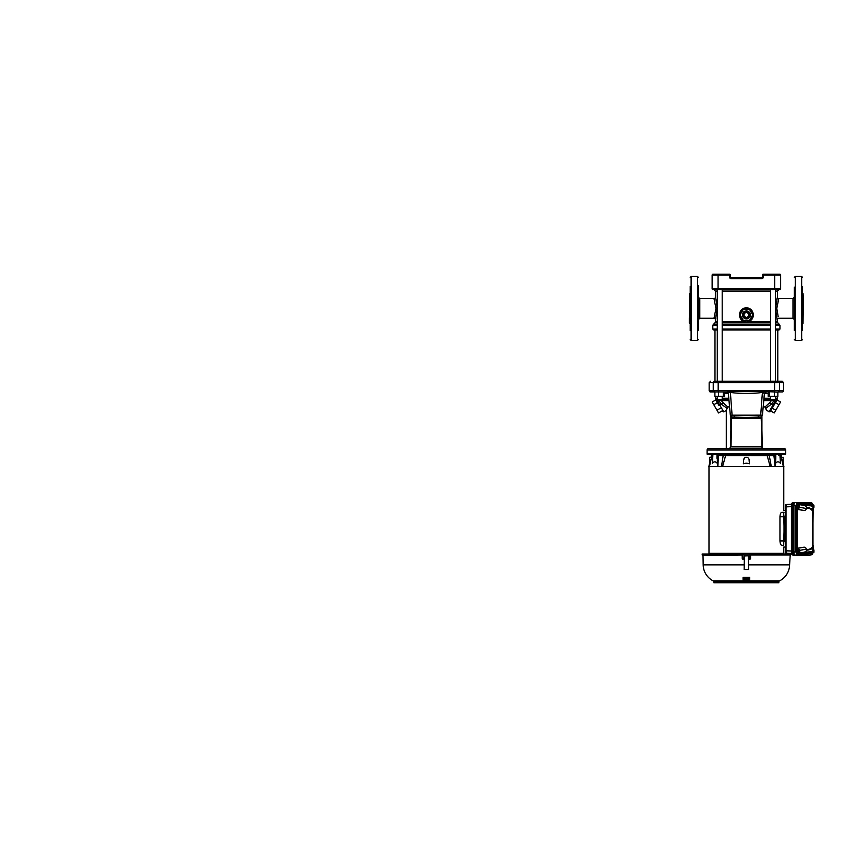 <?xml version="1.0" encoding="UTF-8"?>
<svg xmlns="http://www.w3.org/2000/svg" width="857" height="857" viewBox="0 0 857 857"><rect width="100%" height="100%" fill="white"/><g stroke="black" fill="none" stroke-linecap="round" stroke-linejoin="round"><path stroke-width="1.29" d="M782.237 391.981L778.22 391.981L782.237 391.981A1.371 1.371 0 0 0 783.609 390.61L783.609 382.661L782.237 381.29L714.556 381.29A1.371 1.318 -90 0 0 713.238 382.661L718.177 382.661L718.562 381.29M742.162 448.661L784.294 448.661A1.371 1.371 0 0 1 785.665 450.032L785.665 453.685A1.832 1.832 0 0 1 785.419 454.606L707.346 454.606L712.146 454.606L709.714 465.34M747.036 448.661L708.471 448.661A1.371 1.371 0 0 0 707.1 450.032L785.665 450.032M729.575 406.914L727.679 406.914L726.286 410.417L726.286 448.661L725.011 448.661M773.517 454.606L775.435 454.606L775.799 458.313L775.81 454.606L775.017 454.606M775.799 458.313L775.446 463.466C777.095 461.312 778.777 461.312 780.502 463.466L779.87 454.606L785.419 454.606M717.984 454.606L718.659 454.606M707.1 450.032L707.1 453.685A1.832 1.832 0 0 0 707.346 454.606M764.369 393.684L762.719 392.174C758.616 393.256 752.982 393.288 748.654 393.374C743.844 393.427 734.128 393.374 730.057 392.174C729.703 391.767 729.146 392.249 728.375 393.62L730.325 415.174L732.146 415.184L762.419 415.163L764.39 393.62C764.583 392.624 765.183 392.077 766.201 391.981L766.169 391.981M718.562 391.981L718.177 390.61L713.238 390.61L713.238 382.661L709.157 382.661L709.157 390.61L713.238 390.61L714.556 391.981L710.528 391.981L726.586 391.981C727.582 392.077 728.182 392.624 728.375 393.62L728.396 393.684M761.916 429.914L762.237 446.872C762.312 447.804 762.816 448.393 763.748 448.64L764.026 448.661C762.955 448.554 762.355 447.954 762.227 446.872L761.198 418.473L731.096 418.473M767.926 454.606L769.457 454.606L769.275 455.678L718.37 455.678L717.887 466.476L721.476 466.476L723.319 454.606L724.69 454.606M777.792 329.999L777.792 381.29L782.237 381.29M777.867 392.174L762.473 391.37L730.303 391.37L726.875 392.003C726.95 391.831 728.729 393.042 728.364 393.642L730.325 415.174L731.246 416.009L734.149 416.009C745.097 415.463 747.69 415.463 758.627 416.009L761.519 416.009L761.744 417.605M762.473 391.37L760.63 416.009L758.627 416.009L761.487 416.009L762.451 415.174L764.401 393.642L766.201 391.981M731.042 417.595L731.278 416.009L734.149 416.009L732.146 416.009L730.303 391.37M730.667 415.709L731.246 416.009M731.075 418.077L734.792 417.627L734.149 416.009M758.627 416.009L757.974 417.627L761.702 418.087M757.974 417.627L734.792 417.627M730.86 429.914L731.021 446.872L731.567 418.12L761.691 418.462M730.86 430.632L730.539 446.872C729.736 448.479 729.146 449.079 728.75 448.661A1.832 1.8 90 0 0 730.539 446.872L729.896 448.661M728.557 448.661L727.947 448.661M767.369 448.661L764.048 448.661M762.859 448.661L761.327 448.661M733.871 448.661L730.164 448.661M730.528 448.661L733.206 448.661M762.601 448.661L761.755 446.872L731.021 446.872M742.762 448.661L741.969 448.661M742.366 448.661L746.383 448.661M750.389 448.661L753.881 448.672M774.867 465.34L774.396 455.678L769.275 455.678L771.289 466.465L770.154 466.476L767.144 455.442A1.371 0.814 90 0 0 766.801 454.606L725.975 454.606A1.371 0.814 90 0 0 725.633 455.442L722.612 466.476L721.476 466.476L721.744 465.415M762.376 275.097A0.911 0.911 0 0 1 763.287 274.186L763.287 275.097L762.376 275.097L762.376 276.929A0.911 0.911 0 0 1 761.455 277.839L731.31 277.839L731.31 278.75C730.207 278.632 729.596 278.032 729.489 276.929L729.489 275.097L718.07 275.097L718.07 288.798L774.707 288.798L774.707 274.186L779.731 274.186A0.911 0.911 0 0 1 780.641 275.097L780.641 288.798A0.911 0.911 0 0 1 779.731 289.709L774.707 289.709L778.788 289.709L777.428 291.08L775.489 291.08M717.288 291.08L715.349 291.08L713.977 289.709L774.707 289.709L774.707 288.798L780.641 288.798A0.911 0.911 0 0 1 779.731 289.709M713.045 289.709A0.911 0.911 0 0 1 712.124 288.798L718.07 288.798L718.07 289.709L713.045 289.709A0.911 0.911 0 0 1 712.124 288.798L712.124 275.097A0.911 0.911 0 0 1 713.045 274.186L718.07 274.186L713.045 274.186A0.911 0.911 0 0 0 712.124 275.097A0.911 0.911 0 0 1 713.045 274.186M729.489 276.929L730.4 276.929A0.911 0.911 0 0 0 731.31 277.839A0.911 0.911 0 0 1 730.4 276.929L730.4 275.097L729.489 275.097L729.489 274.186L718.07 274.186L718.07 275.097L712.124 275.097M774.707 274.186L763.287 274.186M729.489 274.186A0.911 0.911 0 0 1 730.4 275.097M794.343 327.567L794.343 297.133M778.745 298.739L776.796 308.445L778.177 316.587M775.489 321.868L777.417 321.868L775.51 308.445L777.353 297.465M777.128 298.193L776.785 299.372M722.194 321.868L744.669 321.868C741.509 320.947 739.752 318.622 739.398 314.905C739.859 310.491 742.194 308.092 746.383 307.706C750.582 308.092 752.907 310.491 753.378 314.905C753.217 318.365 751.46 320.689 748.107 321.868L770.572 321.868M747.925 320.989L744.84 320.989L744.669 321.868C745.815 322.778 746.95 322.778 748.107 321.868L747.925 320.989L749.447 320.379A6.278 6.278 0 0 1 743.319 320.379L745.204 321.064M717.288 322.843L714.952 322.843L715.349 321.868L717.288 321.868M715.884 299.007L717.255 308.445L715.402 319.468M715.574 318.922L715.799 318.172M717.255 308.424L717.18 306.228M717.18 306.185L716.966 304.128M714.984 381.29L714.984 329.999L713.731 329.999L717.288 329.999M713.999 318.215L715.97 308.445L713.977 298.622A1.371 1.371 161 0 0 715.349 297.25L715.349 291.08M698.423 311.637L698.423 288.413M752.66 314.98A6.278 6.278 0 0 1 749.596 320.293L749.789 320.175M751.278 318.836L752.328 316.94M741.423 318.75L743.169 320.293A6.278 6.278 0 0 1 740.105 314.98L742.976 320.175M752.66 314.819L749.596 309.506A6.278 6.278 0 0 1 752.66 314.819L749.596 309.506M745.108 308.745L743.319 309.42A6.278 6.278 0 0 1 749.447 309.42L748.954 309.163M740.105 314.819A6.278 6.278 0 0 1 743.169 309.506L742.773 309.763M749.104 320.561L743.319 320.379M743.319 309.42L749.447 309.42M749.554 309.42L752.714 314.905L749.554 320.379L743.223 320.379L740.052 314.905L743.223 309.42L749.554 309.42M750.378 314.905A3.985 3.985 0 0 1 746.383 318.89A3.985 3.985 0 0 1 742.398 314.905A3.985 3.985 0 0 1 746.383 310.909A3.985 3.985 0 0 1 750.378 314.905M749.586 314.905A3.192 3.192 0 0 1 746.383 318.097A3.192 3.192 0 0 1 743.19 314.905A3.192 3.192 0 0 1 746.383 311.702A3.192 3.192 0 0 1 749.586 314.905M722.194 329.999L770.572 329.999M775.489 329.999L779.045 329.999L779.956 329.088L779.956 325.542L775.489 325.542M726.243 381.29L722.708 381.29M748.664 313.576L748.664 316.222L746.383 317.54L744.101 316.222L744.101 313.576L746.383 312.259L748.664 313.576M718.145 381.29L726.136 381.29M766.629 381.29L774.632 381.29M718.07 289.709L717.288 289.709L717.288 381.29M775.489 381.29L775.489 289.709L774.707 289.709M769.49 391.981L769.49 396.363L768.193 396.363L768.193 391.981M774.332 391.981L774.332 396.363L777.867 396.363L777.867 391.981M769.49 396.363L774.332 396.363M723.287 391.981L723.287 396.363L724.583 396.363L724.583 391.981M714.899 391.981L714.899 396.363L723.287 396.363M718.445 391.981L718.445 396.363M719.044 405.607L719.848 405.179L723.726 411.896L726.286 410.417L723.726 411.896L726.286 410.417L726.875 408.211L721.444 404.247L719.044 405.607L716.602 401.376L717.405 400.947L716.602 401.376L715.67 399.769L716.602 401.376L716.452 398.226L716.506 400.947L715.552 399.33L715.466 396.363M773.035 399.469L770.572 399.469L773.035 399.469M763.983 398.226L770.572 398.226M775.489 398.226L776.324 398.226L776.26 400.947L777.224 399.33L776.26 400.947L775.371 400.947L776.174 401.376L777.224 399.33L777.299 396.363M776.324 398.226L775.371 400.712L774.878 399.469L776.324 398.226M719.741 399.469L717.288 399.469L719.741 399.469M761.916 415.924L761.916 446.872M761.916 448.661L760.802 448.661M773.625 405.779L776.174 401.376L773.732 405.597L772.918 405.179L775.36 400.947L774.332 400.894L774.878 399.469L763.962 399.566M730.86 446.872L730.86 415.924M727.197 399.566L717.898 399.469L728.911 399.566L718.466 399.566L718.445 400.894L716.506 400.947M716.452 398.226L717.405 400.712L717.898 399.469L716.452 398.226L717.288 398.226M766.083 399.566L774.921 399.566M772.918 405.179L769.04 411.896L772.918 405.179L771.321 404.247L765.901 408.211L766.479 410.417L765.097 406.914L769.65 402.736L771.321 404.247L773.925 400.894L773.903 399.566M766.479 410.417L769.972 411.885L772.253 408.168L775.81 410.214L774.225 412.956L770.668 410.899L770.293 411.564L773.732 405.597M718.466 399.566L727.529 399.566M728.996 400.615L721.369 400.615L723.126 402.736L721.444 404.247L718.841 400.894L719.484 400.701L718.616 400.894M765.097 406.914L763.201 406.914M769.65 402.736L771.396 400.615L773.925 400.894L773.282 400.701L773.582 399.566L771.396 400.615L763.769 400.615M775.414 402.683L778.981 404.74L780.556 401.997L776.999 399.94M778.981 404.74L775.81 410.214M719.194 399.566L721.369 400.615L719.484 400.701L719.194 399.566M717.352 402.683L713.795 404.74L712.21 401.997L715.777 399.94M720.523 408.168L716.955 410.214L713.795 404.74M717.405 400.947L723.726 411.896L722.097 410.899L718.541 412.956L716.955 410.214M718.862 399.566L718.841 400.894M723.126 402.736L727.679 406.914M794.343 287.149L794.343 330.406M802.57 294.872L802.57 296.34M802.57 298.868L802.57 301.128M802.57 315.751L802.57 318.022M803.48 298.107L803.02 293.373L803.02 323.517L803.48 298.107M794.343 301.128L794.343 305.242M794.343 288.413L794.343 298.407M802.57 330.406L802.57 286.645M689.746 318.847L689.746 293.373L689.296 318.525M690.206 286.442L690.206 330.588M698.423 319.747L698.423 315.751M698.423 285.831L698.423 330.577M698.423 330.116L698.423 318.472M698.423 328.467L698.423 329.741M690.206 323.967L689.296 323.057L689.296 318.772M798.253 553.376A2.175 0.739 -90 0 1 797.513 551.212A2.175 0.739 -90 0 1 798.253 549.037L797.824 549.037A2.175 0.739 -90 0 0 797.085 551.212A2.175 0.739 -90 0 0 797.824 553.376L798.253 553.376A2.175 0.739 -90 0 0 798.799 552.679L799.356 552.679L799.356 549.733L799.356 552.679M798.253 508.619A2.175 0.739 -90 0 1 797.513 506.444A2.175 0.739 -90 0 1 798.253 504.28L797.824 504.28A2.175 0.739 -90 0 0 797.085 506.444A2.175 0.739 -90 0 0 797.824 508.619L798.253 508.619A2.175 0.739 -90 0 0 798.799 507.922L799.356 507.922L799.356 504.966L799.356 507.922M708.985 466.476L708.985 553.268L783.78 553.268L783.78 554.04M783.78 547.045L783.78 553.268L708.985 553.268L708.985 554.04M783.705 545.331L784.026 531.758L784.026 540.928L779.956 540.928C780.17 543.659 780.781 545.116 781.766 545.32L783.705 545.331M781.38 512.475L781.766 512.336C780.781 512.54 780.17 513.996 779.956 516.728L779.956 540.928M779.956 516.728L784.026 516.728L784.026 525.898L783.705 512.325M783.78 466.476L783.78 510.611M721.476 466.476L775.414 466.476L775.671 462.459M774.771 462.78L773.785 454.606L769.457 454.606M723.319 454.606L719.13 454.606A1.371 1.307 -90 0 0 718.552 455.678M702.108 554.972L742.633 554.972L702.569 555.411L702.076 554.04L750.154 554.04L750.143 554.972L790.657 554.972L750.143 554.972M746.768 579.985L747.743 580.339M746.051 578.464L746.019 580.51L745.986 578.518L747.775 578.496L747.754 579.835L746.693 579.943M743.78 579.878L744.037 578.454L744.776 578.486L744.819 579.964L745.012 578.496L745.676 578.454L745.719 580.35M743.115 577.414L749.65 577.414L749.714 578.068M748.065 578.432L749.704 578.389L749.661 580.95L743.105 580.95L749.007 580.468M749.629 580.982L779.324 580.982A18.276 18.276 0 0 0 789.586 564.87L790.197 555.411M748.622 569.476L748.429 558.41L750.539 558.4L750.582 555.411L750.539 558.4A0.911 0.911 90 0 1 749.618 559.289L748.44 559.289L748.622 569.476L744.155 569.476L744.326 559.289L742.237 558.4L742.183 555.411L742.237 558.4L744.347 558.41L744.615 555.775L744.155 569.476M716.002 580.982L713.442 580.982A18.276 18.276 0 0 1 703.179 564.87L703.019 555.411M743.148 580.982L713.442 580.982A0.911 0.911 0 0 1 713.956 581.796L713.956 582.814L778.82 582.814L778.82 581.796L713.956 581.796M776.763 580.982L779.324 580.982A0.911 0.911 0 0 0 778.82 581.796M813.014 552.679A2.175 0.739 -90 0 1 812.468 553.376A2.175 0.739 -90 0 1 811.933 552.69M812.468 553.376L812.04 553.376A2.175 0.739 -90 0 1 811.579 552.904M811.933 504.966A2.175 0.739 -90 0 1 812.468 504.28L812.04 504.28A2.175 0.739 -90 0 0 811.579 504.752M812.393 510.976C811.568 509.208 809.554 508.19 806.341 507.922L806.705 507.462C809.94 507.751 811.965 508.769 812.79 510.493L813.089 512.304L812.393 510.976L812.886 510.472L811.3 508.662L806.758 507.44C806.073 506.251 805.012 505.555 803.577 505.362L798.842 504.527L811.022 504.537C812.157 504.902 812.843 505.662 813.1 506.819L813.143 508.533L811.3 508.662M813.143 510.418L813.143 508.533A2.742 2.732 180 0 0 810.851 505.834L810.851 504.527M813.143 511.522L812.886 510.472M812.682 512.09L812.393 546.68C811.568 548.448 809.554 549.466 806.341 549.733L806.341 549.166L799.86 550.312M811.3 548.994L813.143 549.123L813.1 550.837C812.843 551.994 812.157 552.754 811.022 553.119L798.842 553.129L803.577 552.294C804.991 552.112 806.051 551.415 806.758 550.215L811.3 548.994L812.886 547.184L812.682 544.816L812.79 547.162C811.965 548.887 809.94 549.894 806.705 550.194L806.341 549.733M813.143 545.363L813.143 549.123A2.742 2.732 -0 0 1 810.851 551.822L803.577 552.294M811.804 554.672L811.408 554.843A1.007 0.943 -90 0 0 812.19 553.858L812.704 553.268M809.886 555.154L812.307 554.34L812.854 553.065M812.704 504.387L812.19 503.798A1.007 0.943 -90 0 0 811.408 502.813L811.804 502.984M812.961 550.376L813.475 549.851L813.475 552.54L812.961 550.376M813.336 552.679L812.747 552.679L813.572 552.679L813.336 549.733M813.572 549.733L813.572 552.679M813.946 552.047L813.946 550.376M813.336 507.922L813.572 504.966L812.49 504.773M812.961 505.609L813.475 505.094L813.475 507.805L812.586 505.609M813.475 505.094L813.475 507.773M813.572 504.966L813.572 507.922M813.946 505.609L813.946 507.28M812.682 547.109L812.682 545.566M812.682 544.816L813.143 512.293M798.842 550.483L798.071 548.244L797.181 548.244L797.181 509.412L798.071 509.412L798.842 507.162M812.468 504.28A2.175 0.739 -90 0 1 813.014 504.966M748.611 579.889L748.986 579.203L748.675 580.103M748.065 578.614L743.876 578.368L743.994 579.932M748.932 580.5L748.032 580.489L748 578.668M743.094 580.264L748.943 580.671M749.704 578.389L749.661 580.95M745.751 578.518L745.719 580.51L743.169 580.468M745.076 578.443L745.676 578.636M745.033 579.921L745.012 578.679M744.819 580.125L744.712 578.432M744.112 578.4L744.701 578.614M744.069 579.889L744.047 578.636M749.725 577.479L749.704 578.25M743.115 577.607L749.65 577.607M743.105 580.414L743.051 577.672M747.775 578.496L747.754 579.835M746.061 578.646L747.7 578.625M746.019 580.51L747.743 580.457M746.758 580.146L747.679 580.135M749.768 554.04L749.618 559.289L750.539 558.4M743.008 554.04L743.148 559.289A0.911 0.911 -90 0 1 742.237 558.4L742.237 558.4M748.386 556L748.429 558.41L748.15 555.775L744.39 556M750.154 554.04L790.69 554.04L790.657 554.972M742.633 554.972L742.612 554.04M775.778 454.821L774.128 455.613M778.285 454.606L779.077 454.606M719.248 454.606L717.812 454.606M713.699 454.606L714.481 454.606L713.699 454.606M712.446 462.941L712.906 454.606L711.578 455.442M712.606 461.88L712.274 463.466C713.988 461.312 715.681 461.312 717.33 463.466L717.363 454.821L718.648 455.613M716.966 458.313L716.988 454.821M775.81 454.606L780.77 454.606L781.348 455.442L779.913 455.442M712.906 454.606L716.966 454.606M774.225 455.678A1.371 1.307 -90 0 0 773.635 454.606L773.785 454.606M775.446 463.466L774.589 459.331M783.159 463.776C783.159 463.069 783.159 463.069 783.159 463.776C783.159 463.069 783.159 463.069 783.159 463.776L782.27 459.855C781.627 456.567 781.627 456.567 782.27 459.855C781.627 456.567 781.627 456.567 782.27 459.855L783.159 459.855L783.159 457.306L783.159 463.776M780.17 461.88L780.32 462.93M780.62 454.606L783.062 465.34M709.617 463.776C709.617 463.069 709.617 463.069 709.617 463.776L709.617 457.306L709.617 459.855L710.507 459.855L709.617 463.776M710.507 459.855C711.149 456.567 711.149 456.567 710.507 459.855C711.149 456.567 711.149 456.567 710.507 459.855M717.105 462.459L717.33 463.466M718.177 459.331L717.363 466.476L708.868 466.476L709.617 463.241M749.039 459.352L749.393 463.776C747.39 463.069 745.386 463.069 743.373 463.776L743.651 459.855L743.373 463.776M749.114 459.855A2.742 2.742 0 0 0 746.383 457.306A2.742 2.742 0 0 0 743.651 459.855L744.487 458.067M745.376 457.499L747.786 457.692M747.861 457.734L748.515 458.324M748.6 458.441L748.997 459.223M783.159 463.241L783.898 466.476L775.414 466.476M781.766 512.336L784.026 512.336M784.026 525.898L784.026 531.758M785.398 547.098L784.026 547.045M784.026 510.601L785.398 510.558L785.398 516.128L784.026 516.171M785.398 550.805L786.019 550.805L786.362 553.161A1.007 1.007 -0 0 1 785.398 552.165L785.398 507.29M785.398 550.365L785.398 551.737M786.362 553.161L791.579 553.365L786.362 553.161L785.398 552.165M785.398 506.851L786.019 506.851L786.019 550.805L791.429 551.008M786.362 504.494L791.579 504.291L786.362 504.494L785.398 505.491A1.007 1.007 180 0 1 786.362 504.494L786.019 506.851L791.429 506.648M794.771 502.534L793.721 502.534C793.068 502.738 792.704 503.798 792.639 505.726L791.429 505.759C791.386 503.745 791.954 502.684 793.111 502.566L793.132 502.566C792.436 502.748 792.072 503.809 792.039 505.759L792.039 551.897L791.429 551.897L792.232 554.083A1.007 0.943 -90 0 0 793.046 555.079M792.639 505.726L792.639 551.929L792.039 551.897C792.072 553.847 792.436 554.908 793.132 555.09L793.111 555.09C791.964 554.929 791.407 553.868 791.429 551.897L791.429 505.759L792.232 503.573A1.007 0.943 -90 0 1 793.046 502.577M792.639 551.929C792.704 553.858 793.068 554.918 793.721 555.122L794.771 555.122M793.111 555.09L793.721 555.122M793.721 502.534L793.132 502.566M798.253 504.28A2.175 0.739 -90 0 1 798.799 504.966L799.356 504.966M798.745 505.609L799.26 507.805L799.26 505.116L797.781 505.609L798.285 508.115L797.749 507.301L798.263 504.762M799.731 552.047L799.731 550.376M798.253 549.037A2.175 0.739 -90 0 1 798.799 549.733L799.356 549.733M799.26 552.561L799.26 549.883M794.032 553.536L794.032 553.536A2.378 0.814 -90 0 1 793.175 551.158L793.903 551.158M793.903 506.498L793.175 506.498L793.175 551.158M793.175 506.498A2.378 0.814 -90 0 1 793.989 504.12L794.032 504.12M798.745 507.28L797.781 507.28M798.649 504.773L797.749 505.598M798.745 550.376L797.781 550.376L798.253 552.915L798.285 549.53L797.781 550.376M798.745 552.047L797.781 552.047M809.811 555.175L794.985 555.186C794.332 554.993 793.968 553.943 793.903 552.037L793.903 505.619C793.968 503.712 794.332 502.663 794.985 502.47L809.886 502.502M809.736 555.186L796.892 554.843L795.821 551.694L795.821 505.962L796.892 502.813L809.736 502.47M797.181 509.412L803.448 510.365L798.071 509.412M794.985 555.186L796.892 554.843A1.007 0.943 -90 0 0 797.674 553.858L812.19 553.858M812.19 503.798L797.674 503.798L796.935 505.962L796.935 551.694L793.903 552.037M796.935 505.962L793.903 505.619M797.674 503.798A1.007 0.943 -90 0 0 796.892 502.813L794.985 502.47M798.071 548.244L803.448 547.291L797.181 548.244M799.86 507.344L806.341 508.49C805.987 510.065 805.023 510.686 803.448 510.365M806.341 508.49L806.341 507.922M803.448 547.291C805.023 546.97 805.987 547.591 806.341 549.166M778.22 391.981L779.527 390.61L783.609 390.61M707.1 453.685L785.665 453.685M774.203 391.981L774.589 390.61L718.177 390.61L718.177 382.661L774.589 382.661L774.203 381.29M783.609 382.661L779.527 382.661L779.527 390.61L774.589 390.61L774.589 382.661L779.527 382.661A1.371 1.318 -90 0 0 778.22 381.29M731.278 416.009L732.082 417.627M760.695 417.627L762.109 415.709M731.31 278.75L761.455 278.75C762.559 278.632 763.169 278.022 763.287 276.929L763.287 277.839M779.731 274.186A0.911 0.911 0 0 1 780.641 275.097L763.287 275.097L763.287 276.929L762.376 276.929A0.911 0.911 0 0 1 761.455 277.839L761.455 278.75M777.428 319.629A1.371 1.371 -19 0 1 778.788 318.258L792.971 318.258L792.971 298.622L794.343 297.25M792.971 298.622L778.788 298.622A1.371 1.371 19.1 0 1 777.428 297.25L777.428 291.08M776.796 308.445L775.51 308.445M777.417 321.868L777.824 322.843L775.489 322.843M770.572 291.08L722.194 291.08M770.572 322.843L722.194 322.843M714.952 322.843L713.217 324.578L717.288 324.578M722.194 324.578L770.572 324.578M775.489 324.578L779.559 324.578L779.956 325.542M717.288 325.542L712.81 325.542L712.81 329.088L717.288 329.088M722.194 329.088L770.572 329.088M722.194 325.542L770.572 325.542M713.977 298.622L699.794 298.622L699.794 318.258L698.423 319.629M699.794 318.258L713.977 318.258A1.371 1.371 -160.9 0 1 715.349 319.629L715.349 321.868M715.97 308.445L717.255 308.445M752.671 314.905L753.378 314.905M777.824 322.843L779.559 324.578M740.105 314.905L739.398 314.905M775.489 329.088L779.956 329.088M768.193 393.224L764.487 393.224M728.279 393.224L724.583 393.224M722.194 398.226L728.782 398.226M795.264 276.468L801.649 276.468L801.649 340.411L795.264 340.411L795.264 276.468L794.343 277.379M697.512 340.411L691.117 340.411L691.117 276.468L697.512 276.468L697.512 340.411L698.423 339.501M748.536 564.87L789.586 564.87M703.179 564.87L744.23 564.87M803.577 505.362L810.851 505.834M810.851 553.129L810.851 551.822M813.861 549.883L813.861 552.54M813.475 552.54L813.475 549.883M813.861 505.116L813.861 507.773M812.929 545.277L812.929 512.379M796.935 551.694L797.674 553.858M781.188 455.442L781.788 457.306L783.159 457.306M712.853 455.442L711.417 455.442L710.989 457.306L709.617 457.306M784.026 541.485L785.398 541.528M791.482 551.897L791.482 505.759M799.26 507.773L799.26 505.116M799.645 549.883L799.645 552.54M793.678 555.122L793.132 555.09M709.157 382.661L710.528 381.29M709.157 390.61L710.528 391.981M730.86 416.406L730.721 415.849M762.441 415.174L760.63 416.009M732.146 416.009C731.117 416.213 730.518 415.934 730.325 415.174M792.971 318.258L794.343 319.629M713.731 329.999L712.81 329.088M699.794 298.622L698.423 297.25M740.394 316.769L740.212 316.04M712.81 325.542L713.217 324.578M770.572 289.709L770.572 381.29M722.194 289.709L722.194 381.29M709.842 391.799L713.902 391.799M714.642 391.799L713.924 391.799M770.572 396.363L770.572 399.469M717.288 396.363L717.288 399.469M775.489 396.363L775.489 399.469M722.194 396.363L722.194 399.469M801.649 276.468L802.57 277.379M795.264 340.411L794.343 339.501M801.649 340.411L802.57 339.501M697.512 276.468L698.423 277.379M691.117 276.468L690.206 277.379M691.117 340.411L690.206 339.501M718.37 455.678L718.98 454.606M812.993 512.347L812.993 545.309M812.854 504.591L812.318 503.327L809.811 502.481M813.486 507.837L813.486 505.062M813.486 552.594L813.486 549.819M778.231 454.606L778.734 455.335M793.111 502.566L793.7 502.534M799.27 507.837L799.27 505.062M799.27 552.594L799.27 549.819"/></g></svg>
